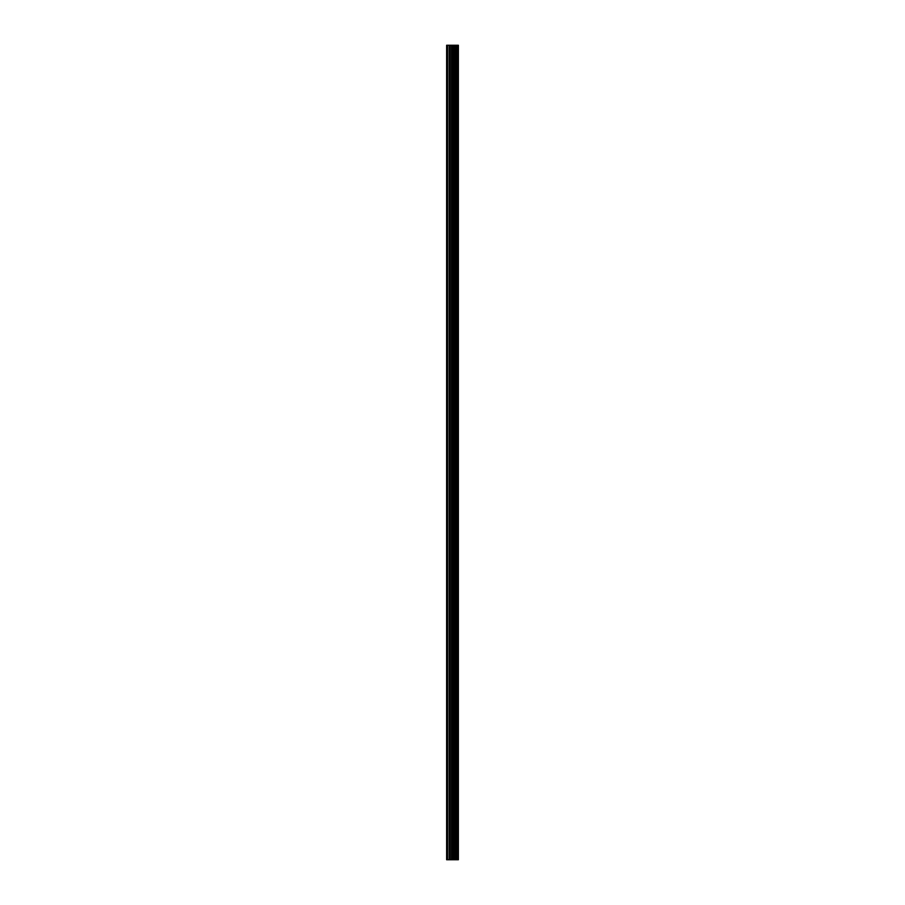 <?xml version="1.0" encoding="UTF-8"?>
<svg xmlns="http://www.w3.org/2000/svg" width="905" height="905" viewBox="0 0 905 905"><rect width="100%" height="100%" fill="white"/><g stroke="black" fill="none" stroke-linecap="round" stroke-linejoin="round"><path stroke-width="1.36" d="M451.437 859.75L458.371 859.75L458.371 45.25L446.629 45.25L446.629 859.75L451.437 859.75L451.437 45.25M457.794 859.75L457.794 45.25M456.606 859.75L456.606 45.25M456.403 859.75L456.403 45.25M454.853 859.75L454.853 45.25M453.858 859.75L453.858 45.25M453.281 859.75L453.281 45.25M451.991 859.75L451.991 45.25M449.185 859.75L449.185 45.25M447.568 859.75L447.568 45.25M457.987 859.75L457.987 45.25M455.091 859.75L455.091 45.25M453.541 859.75L453.541 45.25M452.726 859.75L452.726 45.25M450.023 859.75L450.023 45.25"/></g></svg>
